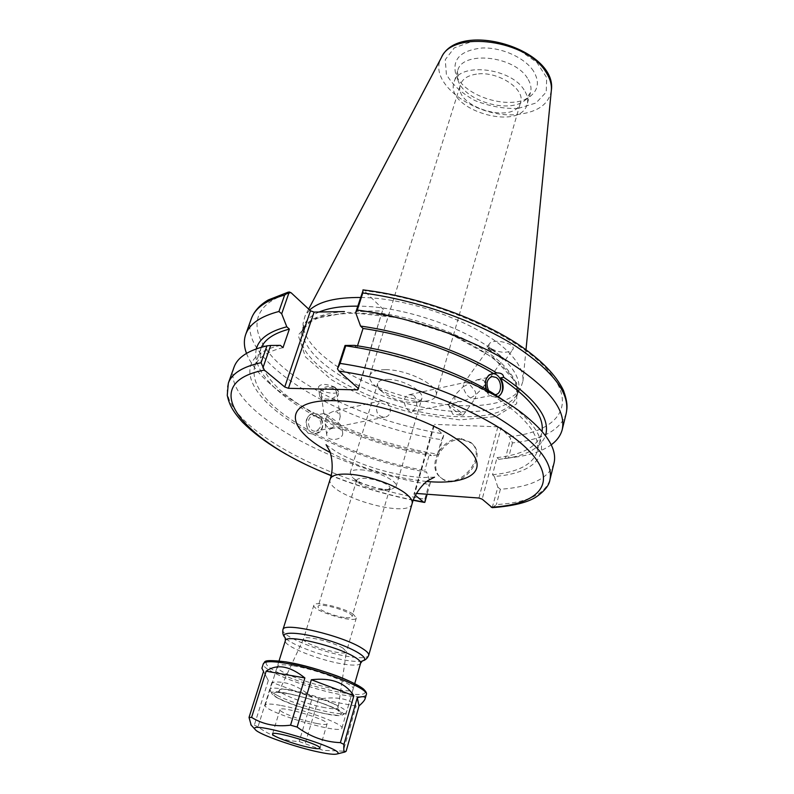 <?xml version="1.0" encoding="UTF-8"?>
<svg xmlns="http://www.w3.org/2000/svg" width="794" height="794" viewBox="0 0 794 794"><rect width="100%" height="100%" fill="white"/><g stroke="black" fill="none" stroke-linecap="round" stroke-linejoin="round"><path stroke-width="0.6" stroke-dasharray="3.97 2.98" d="M278.496 698.502C274.764 696.586 272.62 695.028 272.044 693.837C266.347 684.2 352.506 710.044 342.442 714.957C338.472 718.57 294.981 707.315 278.496 698.502M277.156 695.355C294.892 704.883 341.559 716.942 345.936 713.022L346.442 712.407C346.73 711.216 344.695 709.439 340.338 707.077C322.344 696.854 269.583 683.763 270.119 689.51L270.198 690.294C270.823 691.594 273.146 693.281 277.156 695.355M382.073 490.106L387.214 489.868L389.884 488.27C391.482 484.926 375.185 478.593 364.327 478.306L363.9 478.296C359.613 478.206 357.221 478.812 356.724 480.112L357.628 482.186C363.047 486.325 371.205 488.965 382.073 490.106M344.278 617.474C333.361 616.104 316.737 609.157 318.106 606.477C318.593 601.634 354.342 612.363 352.079 616.67C351.573 617.821 348.973 618.089 344.278 617.474M360.893 469.83C376.068 470.485 398.608 481.224 396.107 486.474L392.008 489.054C382.658 491.278 358.759 484.102 352.179 477.095L350.184 472.678C351.047 470.465 354.61 469.512 360.893 469.83M388.911 379.433L388.484 379.413C382.301 379.353 378.708 380.693 377.696 383.452C377.11 385.834 378.48 388.504 381.805 391.472C390.033 397.943 399.799 401.635 411.103 402.528L415.411 402.32C419.113 401.744 421.267 400.444 421.872 398.409C424.671 391.68 403.779 379.711 388.911 379.433M413.545 395.382C416.642 398.191 417.505 402.042 416.145 406.965L412.334 411.51C405.625 413.108 399.749 396.077 409.525 394.648L413.545 395.382M385.001 401.615L381.16 400.871L377.011 405.357C375.572 412.781 378.152 416.701 384.753 417.118C392.643 416.096 391.799 404.483 385.001 401.615M343.028 648.182C333.123 641.86 304.072 634.982 303.556 638.793L303.526 638.882C301.065 643.745 345.797 657.164 346.422 651.755L343.028 648.182M415.391 495.347L413.952 494.156L433.663 425.336L434.546 424.383L414.805 493.342L413.952 494.156M414.805 493.342L416.423 493.461M353.062 614.09C343.256 607.341 314.057 600.75 313.868 605.177C311.228 610.655 355.523 623.945 356.337 617.921L353.062 614.09M468.797 383.343L465.304 382.4L463.775 383.353L463.15 386.738L456.808 393.119C452.967 399.491 454.664 402.26 461.89 401.436L470.028 398.429L476.063 394.568L475.159 391.253L468.797 383.343M463.15 386.738L477.224 379.78L483.278 380.187C485.382 381.676 485.154 384.306 482.583 388.067L476.063 394.568L475.447 398.042L473.879 399.005C468.688 398.122 465.115 394.032 463.15 386.738M488.647 390.668C490.444 393.457 492.627 394.787 495.188 394.648M491.516 392.335L488.429 392.97L486.474 389.427M498.414 396.573L495.387 397.218L498.473 396.603M491.575 373.855L491.407 373.885C483.179 374.887 482.802 391.779 490.95 396.186L496.022 397.278L498.225 396.464M460.371 411.907C454.486 407.243 450.545 404.831 448.56 404.682L448.61 405.069C449.325 406.994 460.649 415.113 462.793 415.222L460.371 411.907M500.409 355.96C494.384 351.395 490.494 348.874 488.727 348.387C487.754 348.834 503.267 359.881 503.485 358.898L500.409 355.96M491.555 349.499L487 347.167C485.799 347.703 504.954 361.339 505.212 360.129C503.952 358.263 499.396 354.719 491.555 349.499M491.873 349.042C500.577 353.072 507.505 353.3 512.646 349.747C517.43 343.921 492.915 337.708 489.372 343.842C488.35 345.519 489.183 347.256 491.873 349.042M492.22 507.644L497.858 487.169L500.369 489.273C531.057 487.05 548.942 478.335 554.004 463.16M497.858 487.169L494.325 476.44C545.547 472.857 560.832 442.377 511.267 405.426L521.469 412.642M488.429 392.97C453.543 372.237 401.953 354.392 356.903 347.712L354.402 345.37M357.498 345.847L356.903 347.712M326.274 414.418L338.75 422.964L332.13 427.817C328.22 428.234 325.868 426.487 325.074 422.587L326.582 416.255L323.853 413.575L326.274 414.418M316.975 416.443L313.173 415.798C305.114 416.959 308.171 432.879 316.111 431.073C322.334 427.241 322.622 422.368 316.975 416.443M329.728 418.686C335.773 423.033 339.693 425.435 341.499 425.912L338.75 422.964L340.239 416.532L337.321 412.007L333.073 411.431L328.994 413.446L326.582 416.255L329.728 418.686M325.5 388.464C322.523 389.923 321.113 391.938 321.262 394.509C321.838 402.032 338.016 399.819 336.636 392.415C335.038 388.058 331.316 386.747 325.5 388.464M308.171 433.236L312.538 433.981L316.022 433.435C322.989 430.318 324.339 424.859 320.061 417.039L317.868 417.515L311.496 414.021L313.68 413.535L312.231 413.654C305.74 416.761 304.43 422.229 308.29 430.07L306.117 430.517L308.171 433.236M311.764 432.512C304.211 428.929 304.946 414.577 312.697 413.555C323.108 411.044 327.138 431.946 316.498 433.335L311.764 432.512M312.538 433.981C347.623 451.965 385.666 464.718 426.656 472.222L430.388 482.633L427.112 494.245M234.041 367.165C219.938 407.173 331.386 468.46 428.949 484.409L430.388 482.633M280.411 345.37C227.342 357.32 248.115 399.372 306.117 430.517M314.722 433.544C348.526 450.883 385.199 463.22 424.76 470.574L426.656 472.222M320.061 417.039C353.608 434.536 390.082 446.863 429.475 454.019L424.76 470.574M317.868 417.515C352.705 435.658 390.529 448.392 431.36 455.696L429.475 454.019M331.128 428.691C337.162 426.924 341.003 428.224 342.641 432.611C344.04 440.065 327.307 442.387 326.731 434.804C326.592 432.214 328.051 430.179 331.128 428.691M335.038 387.541L338.433 392.137C340.15 401.288 320.171 404.017 319.466 394.727C321.074 387.412 326.265 385.011 335.038 387.541M334.989 387.234C326.056 383.581 320.538 383.522 318.434 387.045C318.563 392.196 339.296 395.948 338.194 390.598L334.989 387.234M385.666 369.696C407.927 369.428 440.184 386.152 436.045 395.452C435.082 398.37 431.847 400.236 426.328 401.059C412.086 403.372 385.437 395.382 374.808 385.606C370.659 381.884 368.982 378.539 369.796 375.572C371.245 371.691 376.535 369.726 385.666 369.696M476.45 74.13C467.785 75.45 462.485 78.874 460.54 84.412C452.352 106.704 515.127 125.531 520.556 102.416C525.717 89.027 497.55 70.656 476.45 74.13M494.325 476.44L492.508 474.743L497.024 457.612L498.821 459.339L505.391 458.327L510.592 438.377L501.044 427.966L482.186 499.168M478.931 498.027L497.868 426.825L501.044 427.966M497.868 426.825L434.546 424.383M433.663 425.336L443.717 435.44L441.583 439.697C344.983 425.207 235.927 362.143 251.281 318.811M344.447 311.576C320.171 313.481 306.027 320.022 302.008 331.207C289.502 364.744 388.673 415.709 459.339 416.661C492.101 417.515 511.336 410.538 517.053 395.73C519.117 387.76 515.534 378.619 506.314 368.327C481.948 339.911 407.511 311.278 356.049 311.327L382.45 310.911L358.144 388.276M358.521 388.613L382.45 310.911M383.363 309.471L363.255 289.909M319.158 312.012C310.831 315.615 305.67 320.379 303.665 326.304L302.772 331.029C301.879 354.71 346.373 385.666 398.241 401.109C450.039 416.771 504.22 415.421 516.517 395.154L518.373 390.717C520.447 382.688 516.894 373.498 507.703 363.146C483.427 334.611 409.128 305.978 357.717 306.156M228.335 383.174C214.658 422.051 326.9 482.742 424.77 499.178L424.81 502.384M492.528 507.604L496.389 504.587C527.137 502.711 544.992 494.394 549.954 479.655M566.221 413.297C560.872 429.792 542.937 439.678 512.408 442.943L510.592 438.377M512.408 442.943L508.507 457.949L505.391 458.327M508.507 457.949L518.75 456.629C532.486 454.386 543.304 450.446 551.195 444.809M533.499 71.103C524.903 57.714 501.53 47.144 482.027 48.007C461.155 50.32 452.352 58.796 455.617 73.455C462.148 96.57 512.527 111.676 530.7 95.975C538.54 89.404 539.473 81.117 533.499 71.103M309.65 310.007L305.114 315.843L303.08 323.347C302.167 347.762 347.365 379.403 400.047 395.084C452.659 410.994 507.803 409.456 520.487 388.574L522.918 381.189C523.703 373.537 519.961 365.032 511.713 355.662C487.367 326.642 412.9 297.561 360.516 297.482M443.717 435.44L438.268 454.744L431.36 455.696M500.369 489.273L496.389 504.587M246.487 353.39C249.971 362.441 256.829 371.681 267.062 381.12C302.514 413.972 373.249 443.548 437.494 454.178L441.583 439.697M424.77 499.178L428.949 484.409M438.268 454.744L437.494 454.178M461.026 438.586L470.921 442.486C488.816 456.967 457.235 492.846 440.333 477.174C425.961 466.495 442.089 436.75 461.026 438.586M461.909 439.41C442.983 437.573 426.874 467.289 441.236 477.968C458.128 493.63 489.68 457.791 471.795 443.31L461.909 439.41M256.323 348.854C253.673 361.032 260.194 374.371 275.885 388.871C285.413 397.596 297.284 405.982 311.496 414.021M498.821 459.339L507.118 458.247C528.199 454.773 540.992 447.23 545.478 435.608M261.464 347.216L260.74 348.993C256.72 369.409 274.367 390.926 313.68 413.535M497.024 457.612C522.472 454.803 537.369 446.694 541.716 433.286L542.094 431.41M283.011 347.623C267.092 351.583 257.593 357.955 254.537 366.739C250.735 386.579 268.65 407.689 308.29 430.07M492.508 474.743C518.006 472.261 532.883 464.52 537.131 451.528C540.645 436.144 526.73 418.041 495.387 397.218M527.424 78.189C514.145 55.63 461.89 50.409 457.681 70.735L457.969 80.115C463.736 100.649 508.954 114.217 525.072 100.243L530.471 92.57C531.712 88.045 530.7 83.251 527.424 78.189M524.05 89.871C510.651 67.45 458.207 62.071 454.079 82.209C444.114 109.423 520.517 132.34 527.166 104.143C528.397 99.657 527.355 94.903 524.05 89.871M293.562 665.898C317.848 669.699 356.129 684.716 353.161 689.083C352.208 697.46 273.533 673.858 277.354 666.335C278.208 664.439 283.607 664.29 293.562 665.898M281.374 705.538C305.779 709.935 344.675 724.575 341.916 728.138C341.351 735.214 261.812 711.355 265.236 705.132C265.99 703.563 271.369 703.692 281.374 705.538M316.657 723.453C323.069 724.674 326.552 724.793 327.088 723.791C329.599 720.128 279.925 705.221 280.004 709.667C278.565 711.98 301.799 720.674 316.657 723.453M356.129 706.035L318.414 699.117C327.207 697.678 334.909 697.539 341.539 698.71C348.119 699.921 352.993 702.362 356.129 706.035L343.246 751.144L323.148 750.37L299.199 741.527C284.351 740.961 270.615 736.068 258 726.857L254.328 725.111L251.142 725.091M343.246 751.144L346.124 751.253M318.414 699.117L305.293 743.263M312.389 697.42L271.895 682.383C284.778 680.537 298.276 685.55 312.389 697.42L299.199 741.527M271.895 682.383L258 726.857M261.901 668.24L268.322 680.498L254.328 725.111M268.322 680.498L263.558 671.426M326.572 713.935L337.142 715.325C341.688 715.156 342.671 713.885 340.11 711.503C331.932 705.926 305.978 697.013 287.428 693.47L276.937 692.219C272.818 692.567 272.282 693.986 275.339 696.467C284.312 702.114 308.588 710.372 326.572 713.935M360.605 663.218C359.533 665.432 353.767 665.719 343.316 664.072C319.377 660.449 282.724 645.79 285.374 640.649M325.034 707.672C306.325 704.357 277.285 693.231 279.587 690.145C279.756 685.897 319.645 695.842 333.401 703.643C336.706 705.429 338.294 706.789 338.184 707.732C337.609 709.181 333.232 709.161 325.034 707.672M362.243 660.955C358.997 661.73 353.618 661.511 346.085 660.32C324.24 656.995 291.021 644.807 285.245 637.86M282.932 629.662C279.885 635.766 321.53 652.579 348.834 656.578C360.804 658.405 367.423 658.008 368.684 655.387M412.126 503.594C409.009 519.802 323.902 494.265 330.225 479.02M330.115 452.461C360.516 468.271 392.762 477.938 426.844 481.482M413.287 500.071C385.189 494.305 357.826 486.087 331.197 475.447M459.835 419.887L415.58 413.843C384.306 405.526 356.268 394.152 331.465 379.721L305.472 356.903L298.147 335.157L312.816 318.92L348.516 312.34L398.519 317.739L451.2 334.334L493.739 358.034L516.715 382.996L516.715 403.729L495.883 416.552L459.835 419.887M509.659 436.64C556.951 431.847 578.548 406.042 548.704 371.215C519.455 336.487 436.601 299.358 364.764 290.743M291.12 292.778C245.733 304.747 248.016 337.916 284.004 368.049C320.141 398.37 383.899 424.274 442.724 433.762M551.324 90.546C548.962 103.865 538.253 111.775 519.197 114.257C478.663 120.073 426.358 83.489 441.395 57.565M518.204 108.401L535.93 103.022L546.222 92.134L546.699 77.633L536.823 62.359L518.313 49.536C502.721 43.233 487.298 40.554 472.023 41.486L454.267 47.898L445.255 59.689L446.377 74.279C452.114 84.452 461.592 93.196 474.822 100.52C489.293 106.277 503.753 108.907 518.204 108.401M365.171 692.001C365.955 698.68 324.994 691.147 293.76 679.277C261.702 667.417 255.301 656.807 286.267 661.968M366.292 694.651C364.883 697.35 356.992 697.45 342.631 694.949C310.097 689.47 260.075 670.047 263.32 663.764M342.442 714.957L345.936 713.022M272.044 693.837L270.198 690.294M279.041 660.916L270.119 689.51M354.729 683.624L346.442 712.407M356.724 480.112L318.106 606.477M389.894 488.27L352.079 616.67M387.214 489.868L392.008 489.054M357.628 482.186L352.179 477.095M396.107 486.474L421.882 398.419M350.184 472.678L377.696 383.452M303.556 638.793L279.587 690.145C278.009 692.179 277.037 693.023 276.679 692.666L278.704 692.517C283.617 692.487 293.73 694.601 309.025 698.879C324.111 703.742 333.649 707.514 337.629 710.203L339.217 711.424L338.184 707.732L346.442 651.656M434.497 477.184L422.477 477.561C408.821 476.777 393.377 473.829 376.138 468.728C360.268 463.666 346.879 457.959 335.961 451.617L326.086 444.66M313.868 605.177L303.526 638.882M356.337 617.921L346.422 651.755M412.334 411.51L461.89 401.436M409.525 394.648L465.304 382.4M473.879 399.005L495.535 394.598M477.224 379.78L491.714 376.604M496.022 397.278L496.697 397.139M491.407 373.885L492.072 373.736M463.19 415.153L475.447 398.042M448.56 404.682L456.808 393.119M448.61 405.069L452.769 414.26L462.793 415.222M482.583 388.067L503.485 358.898M463.775 383.353L488.727 348.387M505.212 360.129L512.646 349.747M487 347.167L489.372 343.842M323.972 413.426L313.173 415.798M332.13 427.817L316.111 431.073M381.16 400.871L333.073 411.431M384.753 417.118L341.499 425.912M340.239 416.532L336.636 392.415M323.853 413.575L321.262 394.509M342.641 432.611L341.618 425.763M326.731 434.804L325.074 422.587M338.433 392.137L338.194 390.598M319.466 394.727L318.434 387.045M415.411 402.32L426.328 401.059M381.805 391.472L374.808 385.606M436.045 395.452L520.556 102.416M369.796 375.572L460.54 84.412M518.373 390.717L517.053 395.73C518.006 392.712 517.966 385.705 510.244 374.391C496.975 357.905 467.726 339.872 432.214 327.356C414.18 321.61 396.295 317.342 378.569 314.553C362.749 312.3 344.01 312.856 322.364 316.22C311.873 320.498 305.69 324.289 303.804 327.585L302.008 331.207L303.665 326.304M413.208 500.289C385.13 494.503 357.776 486.295 331.138 475.675M308.668 309.094L305.114 315.843M525.995 349.717L522.918 381.189M440.333 477.174L441.236 477.968M470.921 442.486L471.795 443.31M275.885 388.871L267.062 381.12M507.118 458.247L518.75 456.629M260.74 348.993L254.537 366.739M541.716 433.286L537.131 451.528M457.681 70.735L454.079 82.209M530.471 92.57L527.166 104.143M525.072 100.243L530.7 95.975M457.969 80.115L455.617 73.455M516.517 395.154L520.487 388.574M302.772 331.029L303.08 323.347M341.916 728.138L353.161 689.083M265.236 705.132L277.354 666.335M280.004 709.667L272.531 733.964M327.088 723.791L319.952 748.196"/><path stroke-width="1.19" d="M427.112 494.245L424.81 502.384L423.42 502.007L415.391 495.347M416.423 493.461L478.931 498.027L482.186 499.168L492.22 507.644C513.222 506.076 527.96 502.443 536.466 496.756C544.793 490.851 549.289 485.154 549.954 479.655C553.626 461.453 534.65 439.816 493.034 414.766C451.905 391.283 391.948 371.056 340.08 363.404L337.48 368.843L338.889 371.066L358.521 388.613L357.647 389.874L288.43 388.306L314.077 312.102L310.484 310.782L284.738 386.996L288.43 388.306M284.738 386.996L264.342 370.083L261.087 362.679C242.636 366.729 231.719 373.557 228.335 383.174L227.253 395.372C229.248 404.325 232.096 410.538 242.656 422.329C262.625 442.139 292.123 459.915 331.138 475.675M495.188 394.648L495.535 394.598C501.957 393.893 502.314 380.872 496.032 377.398L491.982 376.545C486.811 378.956 485.7 383.661 488.647 390.668M511.267 405.426L491.516 392.335C455.24 370.699 401.218 352.099 354.402 345.37L345.033 345.459L337.48 368.843M486.474 389.427C484.181 381.259 486.047 376.028 492.072 373.736L496.766 372.932C501.044 372.813 503.336 374.252 503.664 377.249L500.577 377.914C504.557 385.924 503.833 392.147 498.414 396.573M498.225 396.464C507.088 391.948 501.143 371.671 491.575 373.855M549.954 479.655L554.004 463.16C557.408 449.047 546.56 432.204 521.469 412.642C483.199 383.165 408.682 354.471 345.737 345.856L345.033 345.459M493.689 373.617C459.111 352.675 407.878 334.879 363.037 328.458L357.498 345.847M496.766 372.932C460.818 351.087 407.163 332.527 360.565 326.076L363.037 328.458M262.883 367.95L270.694 345.459L266.953 345.847C248.502 350.164 237.525 357.28 234.041 367.165L228.335 383.174M270.694 345.459L280.411 345.37L283.011 347.623L289.363 329.093L286.803 326.8L281.681 313.799L289.264 291.954L291.12 292.778L310.484 310.782M314.077 312.102L344.447 311.576M357.717 306.156C341.618 306.018 328.766 307.963 319.158 312.012M266.953 345.847L261.087 362.679M362.977 289.879L362.789 292.976C413.793 299.497 472.241 319.516 512.08 343.842C552.346 369.875 570.4 393.03 566.221 413.297C567.392 406.935 567.69 402.399 563.492 390.499C556.058 375.086 541.101 359.801 518.631 344.646C478.901 318.364 416.979 296.43 363.255 289.909L355.652 312.568L360.565 326.076M551.195 444.809C557.041 440.551 560.733 435.42 562.271 429.425C566.321 409.654 548.049 386.857 507.455 361.052C467.309 336.924 408.493 316.856 357.28 310.067L362.789 292.976M355.652 312.568L357.28 310.067M288.321 292.113L268.352 299.914C259.837 304.876 254.149 311.179 251.281 318.811C255.063 308.102 266.188 300.182 284.639 295.05L289.264 291.954M284.639 295.05L278.922 311.476L281.681 313.799M360.516 297.482C336.001 297.333 319.039 301.512 309.65 310.007M358.144 388.276L357.647 389.874M340.08 363.404L345.737 345.856M278.922 311.476C260.462 316.349 249.395 324.002 245.703 334.453C243.689 340.308 243.947 346.621 246.487 353.39M286.803 326.8C269.206 331.376 259.043 338.73 256.323 348.854M545.478 435.608C550.52 419.143 536.585 399.69 503.664 377.249M289.363 329.093C274.526 332.994 265.226 339.038 261.464 347.216M542.094 431.41C544.178 415.848 530.332 398.012 500.577 377.914M309.551 747.511C315.982 748.831 319.446 749.06 319.952 748.196C322.324 745.03 272.292 730.023 272.531 733.964C271.181 735.959 294.643 744.504 309.551 747.511M319.228 752.146C328.478 754.082 334.343 754.697 336.835 754.022C350.888 750.449 245.465 718.818 255.231 729.537C258.298 734.242 295.477 747.303 319.228 752.146M343.921 744.395C343.554 749.715 343.891 752.255 344.933 752.007L346.124 751.253L359.017 705.955C362.62 702.73 364.654 700.298 365.141 698.69C365.746 696.447 363.126 696.11 357.28 697.668L343.921 744.395L340.398 742.638C324.845 742.043 310.414 736.852 297.115 727.046L290.554 725.18C275.905 727.026 262.913 724.436 251.589 717.399L249.028 717.429L251.142 725.091M304.876 677.927C289.76 665.838 276.848 663.595 266.139 671.208L304.876 677.927L290.554 725.18M266.139 671.208L251.589 717.399M311.357 679.743L353.856 695.762C345.459 682.751 331.297 677.411 311.357 679.743L297.115 727.046M353.856 695.762L340.398 742.638M249.028 717.429L263.558 671.426L261.901 668.24L263.32 663.764C264.432 661.253 271.578 661.035 284.768 663.119C317.739 668.181 370.451 688.815 366.292 694.651L365.141 698.69M357.28 697.668L359.017 705.955M279.041 660.916L285.374 640.649C285.235 633.771 337.39 646.068 354.809 657.194C359.037 659.764 360.962 661.769 360.605 663.218L354.729 683.624M285.245 637.86L285.175 637.781C278.793 631.022 300.201 631.826 326.622 639.815C353.082 647.696 371.394 658.802 362.352 660.926L362.243 660.955M360.605 663.218L362.352 660.926C365.2 660.34 367.314 658.494 368.684 655.387C369.121 653.68 366.957 651.348 362.203 648.39C342.492 635.478 282.813 621.543 282.932 629.662C282.366 633.007 283.111 635.716 285.175 637.781L285.374 640.649M326.086 444.66L329.361 450.486C330.453 451.568 334.562 466.475 330.225 479.02C331.694 475.239 337.946 473.631 348.993 474.217C367.721 475.229 395.888 485.094 406.677 494.344C410.984 497.947 412.801 501.024 412.126 503.594L368.684 655.387M426.844 481.482C468.718 485.333 490.891 470.991 467.815 448.263C445.444 425.554 379.691 401.625 335.981 400.732C281.552 398.757 284.103 428.691 330.115 452.461M423.42 502.007L413.287 500.071M331.197 475.447C244.413 442.228 193.815 383.661 264.342 370.083M338.889 371.066C412.136 381.557 497.739 418.15 528.576 450.377C560.028 482.722 538.898 504.845 491.208 507.227M551.324 90.546C557.924 49.268 458.604 19.473 441.395 57.565C452.481 29.696 527.722 39.879 546.282 72.611C550.202 78.805 551.88 84.779 551.324 90.546L525.995 349.717M286.267 661.968C317.074 666.682 366.639 685.738 365.171 692.001M330.225 479.02L282.932 629.662M412.126 503.594C415.361 490.93 426.706 480.807 428.452 480.32L434.497 477.184M424.175 502.394L413.208 500.289M566.221 413.297L562.271 429.425M441.395 57.565L308.668 309.094M251.281 318.811L245.703 334.453M336.835 754.022L344.933 752.007M255.231 729.537L250.805 724.733M366.292 694.651C366.997 693.49 366.183 691.743 363.841 689.43C363.92 688.855 353.806 682.205 336.051 675.595C319.059 669.501 302.405 664.935 286.078 661.898C260.104 658.772 266.01 662.196 263.32 663.764"/></g></svg>
